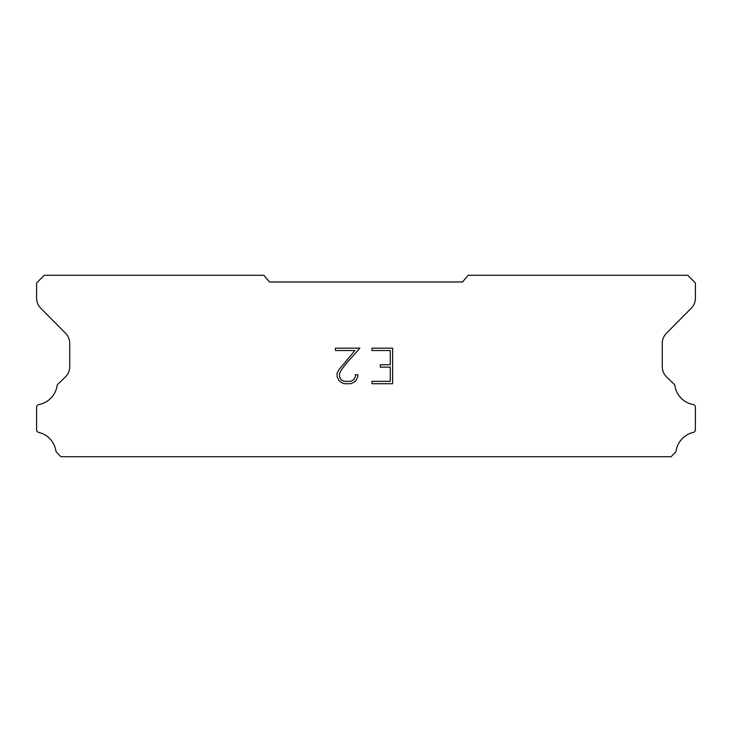 <?xml version="1.0" encoding="UTF-8"?>
<svg xmlns="http://www.w3.org/2000/svg" width="732" height="732" viewBox="0 0 732 732"><rect width="100%" height="100%" fill="white"/><g stroke="black" fill="none" stroke-linecap="round" stroke-linejoin="round"><path stroke-width="1.1" d="M390.257 381.354L390.257 367.135L380.301 367.135L380.301 364.765L390.257 364.765L390.257 350.537L371.993 350.537L371.993 348.167L392.627 348.167L392.627 383.724L371.993 383.724L371.993 381.354L390.257 381.354M357.765 374.711L357.765 376.843L356.072 380.311L354.315 382.04L350.848 383.724L344.013 383.724L340.563 382.012L338.806 380.274L337.095 376.806L337.095 373.283L338.806 369.88L354.874 350.537L335.448 350.537L335.448 348.167L359.897 348.167L346.053 363.722L341.121 370.291L339.529 373.53L339.529 376.651L341.075 379.78L344.223 381.354L350.655 381.354L353.785 379.78L355.359 376.651L355.359 374.711L357.765 374.711M462.56 281.976L468.16 275.296L687.76 275.296L695.4 282.936L695.4 298.052A14.32 14.32 0 0 1 691.255 308.218L666.404 333.289A14.32 14.32 0 0 0 662.25 343.436L662.25 366.897A14.32 14.32 0 0 0 666.605 376.962L674.492 384.593A2.818 2.818 0 0 1 674.922 385.727A22.536 22.536 0 0 0 693.204 404.558A2.672 2.672 0 0 1 695.4 407.184L695.4 429.794A2.672 2.672 0 0 1 693.323 432.402A22.536 22.536 0 0 0 676.112 450.857A2.864 2.864 0 0 1 675.352 452.312L671.098 456.704L60.902 456.704L56.648 452.312A2.864 2.864 0 0 1 55.888 450.857A22.536 22.536 0 0 0 38.677 432.402A2.672 2.672 0 0 1 36.6 429.794L36.6 407.184A2.672 2.672 0 0 1 38.796 404.558A22.536 22.536 0 0 0 57.078 385.727A2.818 2.818 0 0 1 57.508 384.593L65.395 376.962A14.32 14.32 0 0 0 69.75 366.897L69.75 343.436A14.32 14.32 0 0 0 65.596 333.289L40.745 308.218A14.32 14.32 0 0 1 36.6 298.052L36.6 282.936L44.24 275.296L263.84 275.296L269.44 281.976L462.56 281.976"/></g></svg>
